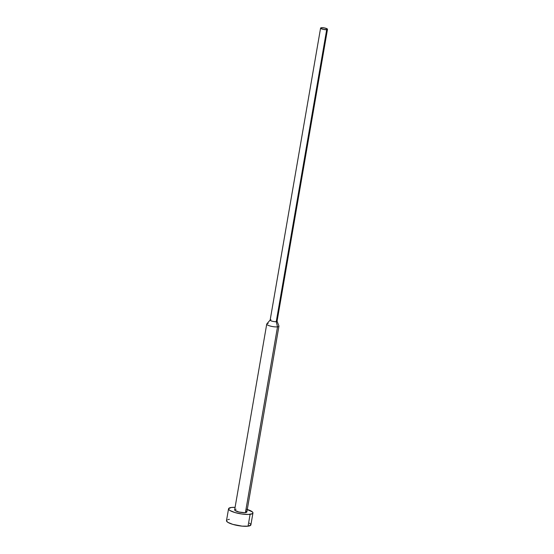 <?xml version="1.0" encoding="UTF-8"?>
<svg xmlns="http://www.w3.org/2000/svg" width="554" height="554" viewBox="0 0 554 554"><rect width="100%" height="100%" fill="white"/><g stroke="black" fill="none" stroke-linecap="round" stroke-linejoin="round"><path stroke-width="0.83" d="M228.553 508.787L226.503 520.642A12.382 2.909 9.8 0 0 234.294 524.783A12.382 2.909 9.8 0 0 248.053 526.175L250.103 514.32A12.382 2.909 -170.2 0 1 236.343 512.928A12.382 2.909 -170.2 0 1 228.553 508.787A12.382 2.909 -170.2 0 1 231.399 507.471L228.615 508.593L228.587 509.168L229.917 510.49L234.875 512.526L241.807 514.008L248.386 514.444L252.395 513.683L252.915 512.623L252.472 511.979L246.627 509.264M266.737 324.076L234.654 509.839A6.191 1.454 9.8 0 0 238.545 511.91A6.191 1.454 9.8 0 0 245.429 512.609L277.512 326.846A6.191 1.454 -170.2 0 1 270.636 326.147A6.191 1.454 -170.2 0 1 266.737 324.076A6.191 1.454 -170.2 0 1 268.164 323.425M270.207 319.977L266.834 323.889A6.191 1.454 9.8 0 0 270.241 326.043A6.191 1.454 9.8 0 0 277.512 326.846L276.252 321.652A3.511 0.824 -170.2 0 1 272.132 321.202A3.511 0.824 -170.2 0 1 270.207 319.977A3.511 0.824 -170.2 0 1 270.954 319.713M320.586 28.102L270.151 320.087A3.511 0.824 9.8 0 0 272.353 321.258A3.511 0.824 9.8 0 0 276.252 321.652L326.687 29.674A3.511 0.824 -170.2 0 1 322.788 29.279A3.511 0.824 -170.2 0 1 320.586 28.102A3.511 0.824 -170.2 0 1 321.389 27.735L320.593 28.212L322.996 29.327L326.687 29.674L327.483 29.189L325.08 28.074L321.389 27.735A3.511 0.824 -170.2 0 1 325.288 28.122A3.511 0.824 -170.2 0 1 327.497 29.3A3.511 0.824 -170.2 0 1 326.687 29.674L276.252 321.652A3.511 0.824 9.8 0 0 277.062 321.278L327.497 29.3M277.512 326.846A6.191 1.454 9.8 0 0 278.911 325.974L277.048 321.161A3.511 0.824 -170.2 0 1 276.252 321.652L277.512 326.846L245.429 512.609A6.191 1.454 9.8 0 0 246.849 511.951L278.939 326.188A6.191 1.454 -170.2 0 1 277.512 326.846M235.118 507.36L231.399 507.471A12.382 2.909 -170.2 0 1 235.083 507.36M246.821 512.048L244.57 512.672L238.912 512.007L234.889 510.352L234.681 509.742L236.073 509.188M246.17 511.1L246.835 511.757M250.837 525.053L248.053 526.175A12.382 2.909 9.8 0 0 250.9 524.86L252.949 513.004A12.382 2.909 -170.2 0 1 250.103 514.32L248.053 526.175L242.112 526.141L232.825 524.382L227.867 522.353L226.538 521.03L227.057 519.971M247.278 509.465A12.382 2.909 -170.2 0 1 252.949 513.004M227.999 519.59L229.356 519.333M249.535 523.156L250.865 524.479"/></g></svg>
